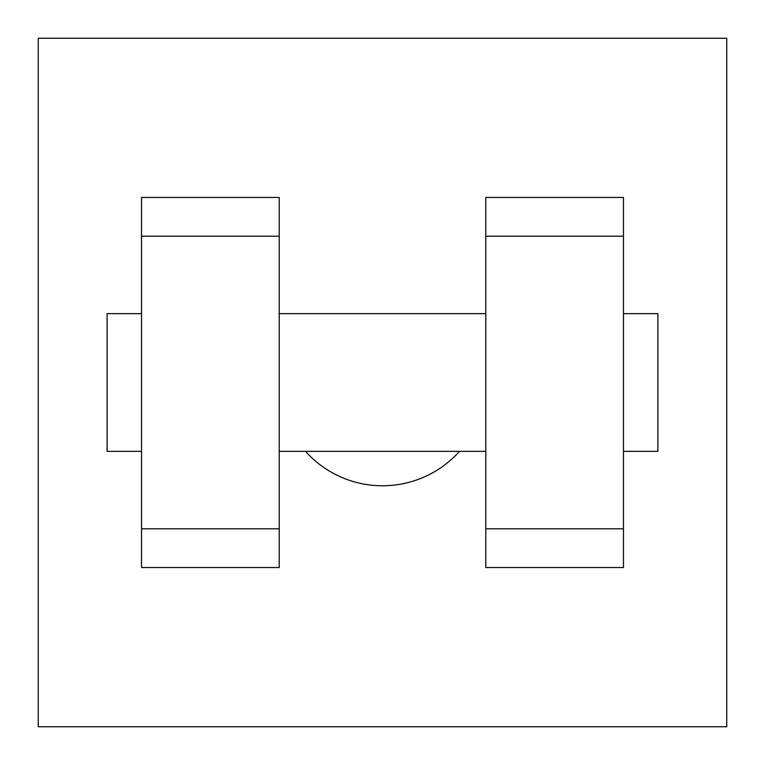 <?xml version="1.0" encoding="UTF-8"?>
<svg xmlns="http://www.w3.org/2000/svg" width="765" height="765" viewBox="0 0 765 765"><rect width="100%" height="100%" fill="white"/><g stroke="black" fill="none" stroke-linecap="round" stroke-linejoin="round"><path stroke-width="1.15" d="M305.522 451.35A103.275 103.275 0 0 0 459.478 451.35M38.25 38.25L726.75 38.25L726.75 726.75L38.25 726.75L38.25 38.25M485.775 236.194L485.775 567.534L623.475 567.534L623.475 197.466L485.775 197.466L485.775 236.194L623.475 236.194M141.525 236.194L141.525 567.534L279.225 567.534L279.225 197.466L141.525 197.466L141.525 236.194L279.225 236.194M623.475 451.35L657.9 451.35L657.9 313.65L623.475 313.65M141.525 313.65L107.1 313.65L107.1 451.35L141.525 451.35M141.525 528.806L279.225 528.806M485.775 528.806L623.475 528.806M141.525 567.534L279.225 567.534M485.775 567.534L623.475 567.534M279.225 451.35L485.775 451.35M279.225 313.65L485.775 313.65"/></g></svg>
